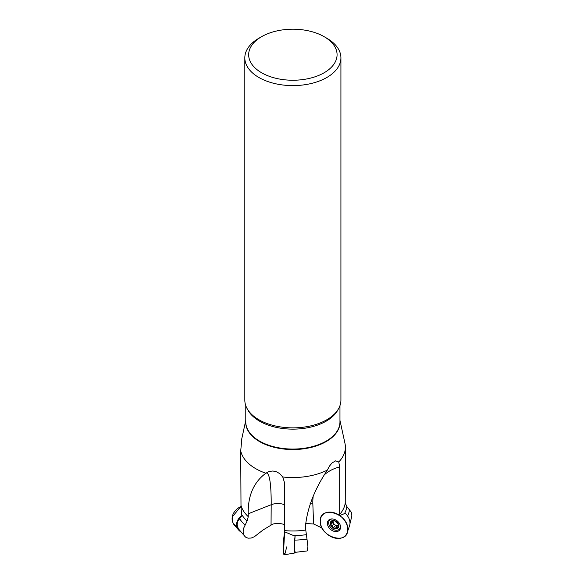 <?xml version="1.0" encoding="UTF-8"?>
<svg xmlns="http://www.w3.org/2000/svg" width="584" height="584" viewBox="0 0 584 584"><rect width="100%" height="100%" fill="white"/><g stroke="black" fill="none" stroke-linecap="round" stroke-linejoin="round"><path stroke-width="0.88" d="M310.133 503.532A11.534 6.504 177.8 0 1 312.841 504.014L313.593 523.994A3.073 2.241 41.4 0 1 313.798 524.082L322.12 528.06A15.381 11.191 41.4 0 1 325.032 513.124A15.381 11.191 41.4 0 1 339.779 515.584A7.694 5.599 41.4 0 1 339.669 514.424L339.669 466.937L338.764 461.973A52.523 30.324 0 0 0 345.392 447.227L345.253 502.831L346.808 506.532L351.349 512.27L351.875 515.92L349.969 523.695M306.987 539.098L307.907 546.522L307.199 550.938L295.132 552.354L294.329 547.558L295.081 536.2L284.634 531.805A7.694 0.986 95.2 0 0 284.649 530.608L284.649 483.121L282.758 476.982A52.523 30.324 0 0 0 327.347 470.098L327.31 470.178C314.301 489.706 306.994 508.73 305.396 527.242L306.987 539.098A56.758 32.77 180 0 1 294.708 540.112M339.779 515.584L345.261 513.292A12.519 9.11 -138.6 0 1 349.991 523.045A12.519 9.11 -138.6 0 1 349.553 525.768L347.151 532.637A15.381 11.191 41.4 0 1 332.055 537.134A15.381 11.191 41.4 0 1 320.28 521.235A15.381 11.191 41.4 0 1 325.032 513.124A15.381 11.191 41.4 0 1 339.691 515.526A15.381 11.191 41.4 0 1 347.692 529.294A15.381 11.191 41.4 0 1 347.151 532.637M345.407 477.427L345.392 474.865M345.392 447.227A52.523 30.324 0 0 0 344.983 443.439L339.961 420.4M241.681 440.424L240.725 450.87A52.523 30.324 0 0 0 265.844 473.23L268.998 471.456L272.932 470.996L276.641 471.865L279.67 473.587L282.758 476.982M327.347 470.098L329.427 466.134L332.084 462.908L335.69 460.834L338.764 461.973M313.593 523.994L305.439 523.461M284.649 524.724C280.86 523.249 276.882 523.052 272.713 524.133L263.019 530.009L254.405 536.703L251.208 538.046L248.032 538.178L245.521 537.09L238.25 528.622L237.097 524.775L237.666 521.519L241.842 515.723L240.871 506.54A7.694 6.205 164.7 0 0 240.995 505.401L240.725 450.87M248.229 513.774C247.82 495.758 253.682 482.253 265.8 473.266A69.693 8.899 95.2 0 1 271.188 504.722L248.229 513.774L248.273 516.679L247.09 521.023L243.513 528.491L243.126 531.958L243.82 534.937L245.2 536.827M244.82 57.86L244.82 400.128A48.049 27.74 0 0 0 260.917 420.845A48.049 27.74 0 0 0 324.821 420.845A48.049 27.74 0 0 0 326.843 419.743A48.049 27.74 0 0 0 340.917 400.128L340.917 57.86A48.049 27.74 180 0 1 292.869 85.607A48.049 27.74 180 0 1 244.82 57.86A48.049 27.74 180 0 1 258.887 38.245L261.61 36.675A44.209 25.521 180 0 1 324.127 36.675L324.127 36.675A44.209 25.521 180 0 1 324.127 72.766A44.209 25.521 180 0 1 261.61 72.766A44.209 25.521 180 0 1 261.61 36.675M326.843 38.245L324.127 36.675L326.843 38.245A48.049 27.74 180 0 1 340.917 57.86M338.26 524.644L338.121 527.527L334.566 528.359L331.018 525.439L331.018 521.68A4.599 3.351 41.4 0 1 334.566 520.848L337.311 522.848L338.37 524.52M337.311 527.644L338.318 526.505M337.26 526.126L337.888 525.585A3.526 2.562 41.4 0 1 334.741 524.658L336.829 526.469M333.727 527.476L335.362 525.629M337.362 525.863L335.654 527.951M332.551 522.833L334.741 524.658A3.526 2.562 41.4 0 1 333.172 521.702L331.186 524.271M332.062 526.104L333.69 524.257M333.865 520.753L334.566 520.848A4.599 3.351 41.4 0 1 338.121 523.768A4.599 3.351 41.4 0 1 338.121 527.527A4.599 3.351 41.4 0 1 334.566 528.359A4.599 3.351 41.4 0 1 331.018 525.439A4.599 3.351 41.4 0 1 331.018 521.68L332.135 521.337L331.106 522.541M333.938 520.745L332.135 521.337M332.121 518.92A6.636 4.825 -138.6 0 0 329.632 520.176A6.636 4.825 -138.6 0 0 331.405 528.184A6.636 4.825 -138.6 0 0 339.574 528.958A6.636 4.825 -138.6 0 0 340.516 526.323M237.192 527.644L233.009 522.943L232.257 516.891L240.871 506.54A15.381 12.403 164.7 0 0 232.096 518.723A15.381 12.403 164.7 0 0 234.68 525.498L238.695 530.075A12.519 10.096 -15.3 0 1 236.593 524.563A12.519 10.096 -15.3 0 1 241.842 515.723M240.199 531.447A12.519 10.096 -15.3 0 1 238.695 530.075M286.707 546.887L284.861 554.223L283.481 552.822L284.634 531.805A15.381 1.964 95.2 0 0 283.24 548.259A15.381 1.964 95.2 0 0 284.313 554.8L295.124 552.917A12.519 1.599 -84.8 0 1 294.248 547.588A12.519 1.599 -84.8 0 1 295.081 536.2M295.621 552.34A12.519 1.599 -84.8 0 1 295.124 552.917M340.582 527.206A7.402 5.38 41.4 0 1 339.786 529.849A7.402 5.38 41.4 0 1 330.427 529.301A7.402 5.38 41.4 0 1 328.719 520.081A7.402 5.38 41.4 0 1 336.077 520.147A7.402 5.38 41.4 0 1 340.582 527.206M328.785 521.892A7.212 5.249 41.4 0 1 329.478 519.526M340.238 529.024A7.212 5.249 41.4 0 1 337.975 530.009M320.28 521.235C319.433 504.78 348.538 513.343 347.692 529.294C348.538 545.748 319.433 537.185 320.28 521.235M312.841 504.014A61.532 44.764 41.4 0 1 313.163 496.641M325.237 474.047A61.532 44.764 41.4 0 1 339.669 466.937M349.509 509.416A56.758 32.77 180 0 1 347.604 516.022M306.067 534.696A54.064 31.215 180 0 1 293.964 535.63M346.808 506.532A54.064 31.215 180 0 1 344.611 513.467M284.649 530.608A52.523 30.324 0 0 0 305.476 530.097M339.669 514.424A52.523 30.324 0 0 0 345.253 502.831M339.961 421.108A47.136 27.214 180 0 1 326.201 441.57A47.136 27.214 180 0 1 273.859 447.227A47.136 27.214 180 0 1 245.776 421.108M244.952 524.921A56.758 32.77 180 0 1 239.491 518.49M247.09 521.023A54.064 31.215 180 0 1 241.798 514.672M240.995 505.401A52.523 30.324 0 0 0 248.273 516.679M245.776 405.646L245.776 421.889A47.092 27.185 0 0 0 274.845 447.001A47.092 27.185 0 0 0 326.164 441.11A47.092 27.185 0 0 0 339.961 421.889L339.961 405.646M247.579 409.399A47.092 27.185 0 0 0 326.164 421.174A47.092 27.185 0 0 0 338.158 409.399M284.649 504.744A11.534 6.329 -179.6 0 0 271.188 504.722L271.049 524.979M337.275 527.571L338.275 526.432M333.756 527.389L335.369 525.563M332.135 526.06L333.749 524.235M331.186 522.563L332.245 521.366M338.851 525.863A4.811 3.497 -138.6 0 0 332.427 520.578A4.811 3.497 -138.6 0 0 332.427 527.374A4.811 3.497 -138.6 0 0 338.851 525.863M245.776 420.4L241.455 440.241M330.588 519.088L329.632 520.176M340.538 527.863L339.574 528.958"/></g></svg>

